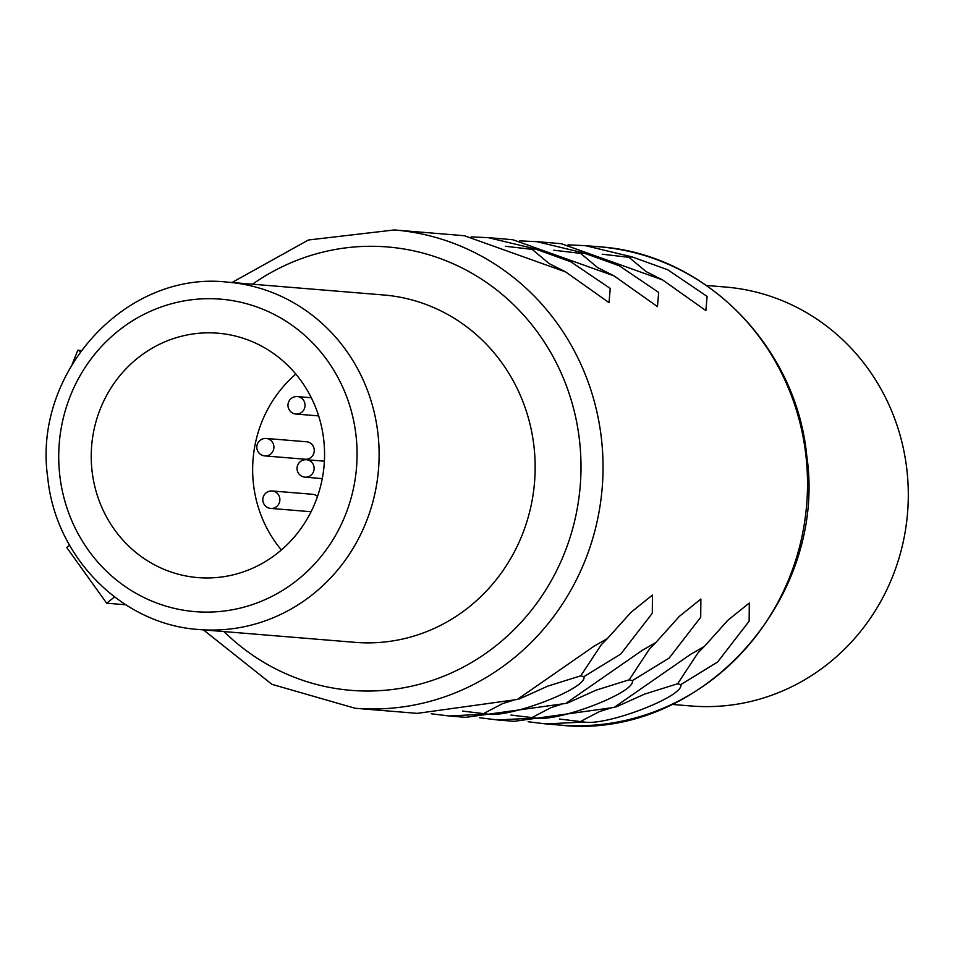 <?xml version="1.0" encoding="UTF-8"?>
<svg xmlns="http://www.w3.org/2000/svg" width="955" height="955" viewBox="0 0 955 955"><rect width="100%" height="100%" fill="white"/><g stroke="black" fill="none" stroke-linecap="round" stroke-linejoin="round"><path stroke-width="1.43" d="M295.835 374.085A122.61 116.629 -85.3 0 0 253.469 484.197A122.61 116.629 -85.3 0 0 281.379 549.973M92.05 470.946A122.61 116.629 94.7 0 1 217.931 333.2A122.61 116.629 94.7 0 1 323.745 439.861A122.61 116.629 -85.3 0 1 197.852 577.596A122.61 116.629 -85.3 0 1 92.05 470.946M672.129 704.42L691.086 705.984A210.184 199.941 -85.3 0 0 906.892 469.86A210.184 199.941 -85.3 0 0 725.502 287.037L706.545 285.473M553.148 243L561.337 243.728L662.495 279.875L705.876 310.602L707.094 296.408L667.7 269.752L632.031 256.883L585.284 245.65L568.058 244.838M504.729 239.025L512.907 239.753L614.065 275.9L657.458 306.615L658.663 292.421L619.282 265.776L583.612 252.908L536.853 241.675L519.639 240.851M456.299 235.037L464.476 235.766L565.647 271.924L609.027 302.64L610.233 288.446L570.851 261.801L535.182 248.921L488.435 237.688L471.209 236.876M602.211 254.197L629.035 257.349L646.01 271.53L662.495 279.875M629.035 257.349L632.031 256.883M553.781 250.222L580.616 253.362L597.579 267.555L614.065 275.9M580.616 253.362L583.612 252.908M505.35 246.247L532.186 249.386L549.161 263.58L565.647 271.924M532.186 249.386L535.182 248.921M528.103 721.741L545.985 723.926L584.114 722.016C606.962 726.158 684.95 695.98 680.772 684.604L717.587 662.042L749.138 621.216L749.305 603.023L727.829 620.308L704.265 646.511L690.907 654.151L614.161 707.416L514.16 721.323M479.673 717.766L497.567 719.951L535.695 718.041C558.532 722.183 636.519 692.005 632.341 680.629L669.168 658.067L700.707 617.24L700.875 599.036L679.411 616.321L655.846 642.524L642.488 650.176L565.742 703.441L465.73 717.348M431.254 713.791L449.137 715.975L487.265 714.065C510.113 718.196 588.101 688.03 583.911 676.653L620.738 654.091L652.289 613.265L652.444 595.061L630.98 612.346L607.416 638.549L594.058 646.201L517.312 699.454L417.311 713.361M704.265 646.511L698.129 652.671L677.62 683.768L644.601 694.106L615.891 707.046M680.772 684.604L677.62 683.768M584.114 722.016L559.379 719.043M610.042 708.276L599.477 711.571L581.261 721.073M655.846 642.524L649.698 648.696L629.202 679.793L596.183 690.119L567.473 703.059M632.341 680.629L629.202 679.793M535.695 718.041L510.961 715.068M561.612 704.301L551.047 707.595L532.842 717.098M607.416 638.549L601.268 644.721L580.771 675.818L547.752 686.144L519.043 699.084M583.911 676.653L580.771 675.818M487.265 714.065L462.53 711.081M513.193 700.325L502.617 703.62L484.412 713.122M199.01 629.524L355.045 642.345A174.276 165.788 -85.3 0 0 533.988 446.57A174.276 165.788 94.7 0 0 383.588 294.976L227.541 282.155C126.132 270.277 32.303 372.76 47.75 477.691C55.39 557.422 122.156 624.689 199.01 629.524A174.276 165.788 -85.3 0 0 377.953 433.749A174.276 165.788 -85.3 0 0 227.541 282.155M125.738 604.778L106.662 603.202L114.528 596.959M106.662 603.202L66.707 547.478L69.56 545.221M81.211 350.533L77.844 350.258L80.542 351.452M72.258 364.022L77.844 350.258M317.502 496.481A8.762 8.332 -85.3 0 0 312.631 494.284L272.271 490.977A8.762 8.332 -85.3 0 0 270.563 491.013M264.857 455.917A8.762 8.332 -85.3 0 0 273.906 446.976A8.762 8.332 -85.3 0 0 266.29 438.464A8.762 8.762 0 0 0 256.811 447.418A8.762 8.762 0 0 0 264.857 455.917L305.206 459.236A8.762 8.332 -85.3 0 0 314.255 450.294A8.762 8.332 -85.3 0 0 306.639 441.783L266.29 438.464A8.762 8.332 -85.3 0 0 264.583 438.512M805.901 455.475A239.956 228.269 -85.3 0 0 598.809 246.748C704.42 253.409 796.219 345.949 806.748 455.714C828.009 600.241 698.941 741.402 559.511 725.048A239.956 228.269 -85.3 0 0 805.901 455.475M203.451 629.894L271.924 684.329L355.045 708.252A239.956 228.269 -85.3 0 0 601.435 438.679A239.956 228.269 -85.3 0 0 394.343 229.952L457.087 235.109M223.983 631.577A222.443 211.604 -85.3 0 0 464.524 666.447A222.443 211.604 -85.3 0 0 579.506 440.458A222.443 211.604 -85.3 0 0 252.526 284.208M356.024 435.528A156.763 149.123 -85.3 0 0 190.188 299.954A156.763 149.123 -85.3 0 0 59.771 475.268A156.763 149.123 -85.3 0 0 225.607 610.842A156.763 149.123 -85.3 0 0 356.024 435.528M270.838 508.43A8.762 8.332 -85.3 0 0 279.887 499.489A8.762 8.332 -85.3 0 0 272.271 490.977A8.762 8.762 0 0 0 262.804 499.931A8.762 8.762 0 0 0 270.838 508.43L311.079 511.737M318.648 415.903L296.002 414.052A8.762 8.332 -85.3 0 0 305.051 405.099A8.762 8.332 -85.3 0 0 295.728 396.635M322.277 478.598L305.075 477.178A8.762 8.332 -85.3 0 0 314.123 468.237A8.762 8.332 -85.3 0 0 304.8 459.773M488.435 237.688L505.505 239.084M536.853 241.663L553.936 243.059M585.284 245.638L598.809 246.748M355.045 708.252L417.789 713.409M449.137 715.975L466.219 717.384M497.567 719.963L514.638 721.359M545.985 723.938L559.511 725.048M394.343 229.952L308.429 239.992L231.981 282.513M311.294 397.734L297.435 396.588A8.762 8.762 0 0 0 287.968 405.541A8.762 8.762 0 0 0 296.002 414.052M324.39 461.193L306.507 459.725A8.762 8.762 0 0 0 297.029 468.678A8.762 8.762 0 0 0 305.075 477.178"/></g></svg>
